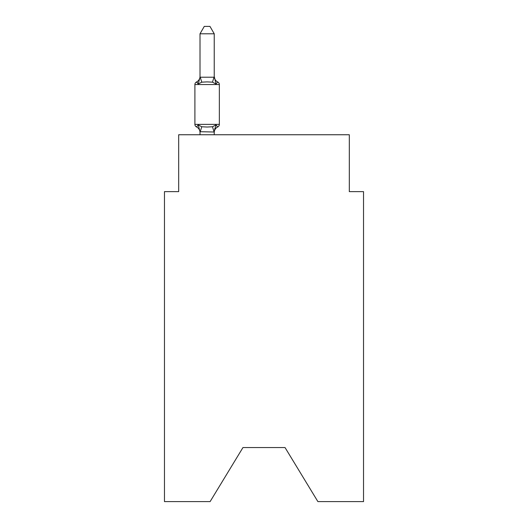 <?xml version="1.0" encoding="UTF-8"?>
<svg xmlns="http://www.w3.org/2000/svg" width="528" height="528" viewBox="0 0 528 528"><rect width="100%" height="100%" fill="white"/><g stroke="black" fill="none" stroke-linecap="round" stroke-linejoin="round"><path stroke-width="0.79" d="M285.047 447.566L317.889 501.6L363.535 501.6L363.535 191.624L349.312 191.624L349.312 134.752L178.688 134.752L178.688 191.624L164.465 191.624L164.465 501.6L210.111 501.6L242.953 447.566L285.047 447.566L242.953 447.566M214.236 132.554A6.257 6.257 0 0 1 217.754 126.925L216.011 124.925L214.117 132.007L200.013 131.71L200.013 132.554A6.257 6.257 0 0 0 196.495 126.925A2.845 2.845 0 0 1 194.898 124.37A2.845 2.845 0 0 0 196.495 126.925A2.845 2.845 0 0 1 194.898 124.37A2.845 2.845 0 0 0 196.495 126.925A2.845 2.845 0 0 1 194.898 124.37A2.845 2.845 0 0 0 196.495 126.925A2.845 2.845 0 0 1 194.898 124.37A2.845 2.845 0 0 0 196.495 126.925A2.845 2.845 0 0 1 194.898 124.37A2.845 2.845 0 0 0 196.495 126.925A2.845 2.845 0 0 1 194.898 124.37A2.845 2.845 0 0 0 196.495 126.925A2.845 2.845 0 0 1 194.898 124.37A2.845 2.845 0 0 0 196.495 126.925A2.845 2.845 0 0 1 194.898 124.37A2.845 2.845 0 0 0 196.495 126.925A2.845 2.845 0 0 1 194.898 124.37A2.845 2.845 0 0 0 196.495 126.925A2.845 2.845 0 0 1 194.898 124.37A2.845 2.845 0 0 0 196.495 126.925A2.845 2.845 0 0 1 194.898 124.37A2.845 2.845 0 0 0 196.495 126.925A2.845 2.845 0 0 1 194.898 124.37A2.845 2.845 0 0 0 196.495 126.925A2.845 2.845 0 0 1 194.898 124.37A2.845 2.845 0 0 0 196.495 126.925A2.845 2.845 0 0 1 194.898 124.37A2.845 2.845 0 0 0 196.495 126.925A2.845 2.845 0 0 1 194.898 124.37A2.845 2.845 0 0 0 196.495 126.925L198.238 124.925L196.495 126.925A2.845 2.845 0 0 1 194.898 124.37A2.845 2.845 0 0 0 196.495 126.925A2.845 2.845 0 0 1 194.898 124.37A2.845 2.845 0 0 0 196.495 126.925L198.238 124.925L196.495 126.925L198.238 124.925L196.495 126.925L198.238 124.925L196.495 126.925L198.238 124.925L196.495 126.925L198.238 124.925L196.495 126.925L198.238 124.925L196.495 126.925L198.238 124.925L196.495 126.925L198.238 124.925L196.495 126.925L198.238 124.925L201.788 126.753L207.121 127.037L212.461 126.753L216.011 124.925L217.754 126.925A2.845 2.845 0 0 0 219.351 124.37L219.351 84.553A2.845 2.845 0 0 0 217.754 81.998L216.011 83.998L217.754 81.998A2.845 2.845 0 0 1 219.351 84.553A2.845 2.845 0 0 0 217.754 81.998L216.011 83.998L217.754 81.998A2.845 2.845 0 0 1 219.351 84.553A2.845 2.845 0 0 0 217.754 81.998L216.011 83.998L217.754 81.998A2.845 2.845 0 0 1 219.351 84.553A2.845 2.845 0 0 0 217.754 81.998L216.011 83.998L217.754 81.998A2.845 2.845 0 0 1 219.351 84.553A2.845 2.845 0 0 0 217.754 81.998L216.011 83.998L217.754 81.998A2.845 2.845 0 0 1 219.351 84.553A2.845 2.845 0 0 0 217.754 81.998L216.011 83.998L217.754 81.998A2.845 2.845 0 0 1 219.351 84.553A2.845 2.845 0 0 0 217.754 81.998L216.011 83.998L217.754 81.998A2.845 2.845 0 0 1 219.351 84.553A2.845 2.845 0 0 0 217.754 81.998L216.011 83.998L217.754 81.998A2.845 2.845 0 0 1 219.351 84.553A2.845 2.845 0 0 0 217.754 81.998L216.011 83.998L217.754 81.998A2.845 2.845 0 0 1 219.351 84.553L194.898 84.553A2.845 2.845 0 0 1 196.495 81.998L197.307 82.388L196.495 81.998L197.307 82.388L196.495 81.998L197.307 82.388L196.495 81.998L197.307 82.388L196.495 81.998L197.307 82.388L196.495 81.998L197.307 82.388L196.495 81.998L197.307 82.388L196.495 81.998L197.307 82.388L196.495 81.998L198.238 83.998L196.495 81.998A6.257 6.257 0 0 0 200.013 76.375L200.013 77.213L200.013 76.375L200.013 77.213L200.013 76.375L200.013 77.213L200.013 76.375L200.013 77.213L200.013 76.375L200.013 77.213L200.013 76.375L200.013 77.213L200.013 76.375L200.013 77.213L200.013 76.375L200.013 77.213L200.013 76.375L200.013 77.213L214.236 77.213L214.236 76.375L216.011 83.998L217.754 81.998A6.257 6.257 0 0 1 214.236 76.375M214.236 131.71L214.903 128.363M216.011 83.998L212.461 82.17L207.121 81.886L201.788 82.17L198.238 83.998L196.495 81.998L198.238 83.998L196.495 81.998L198.238 83.998L196.495 81.998L198.238 83.998L196.495 81.998L198.238 83.998L196.495 81.998L198.238 83.998L196.495 81.998L198.238 83.998L196.495 81.998L198.238 83.998L196.495 81.998L198.238 83.998L200.013 77.213M214.236 76.956L214.236 33.792L200.013 33.792L200.013 76.956M194.898 84.553L194.898 124.37L219.351 124.37M214.236 134.752L214.236 131.967M200.013 134.752L200.013 131.967M198.238 124.925L200.013 131.71M200.013 33.792L204.283 26.4L209.966 26.4L214.236 33.792M201.788 126.753L200.132 132.007M212.461 126.753L214.117 132.007M200.132 76.923L201.788 82.17M214.117 76.923L212.461 82.17"/></g></svg>
